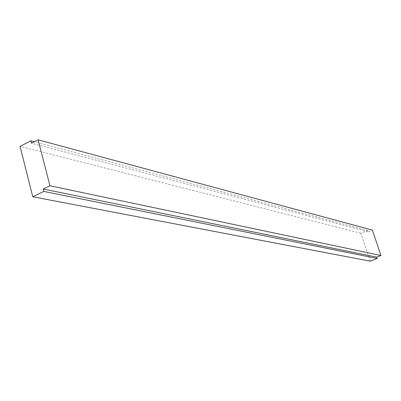 <?xml version="1.0" encoding="UTF-8"?>
<svg xmlns="http://www.w3.org/2000/svg" width="401" height="401" viewBox="0 0 401 401"><rect width="100%" height="100%" fill="white"/><g stroke="black" fill="none" stroke-linecap="round" stroke-linejoin="round"><path stroke-width="0.3" stroke-dasharray="2 1.5" d="M370.228 261.176L360.89 233.232L367.757 230.47L368.193 231.773L372.374 230.089M360.89 233.232L20.05 146.385M367.757 230.47L34.306 141.769M368.193 231.773L31.489 143.197"/><path stroke-width="0.6" d="M49.94 185.758L38.12 139.824L372.374 230.089L380.95 255.502L376.724 257.151L377.171 258.47L370.228 261.176L32.752 196.766L43.804 191.427L43.188 189.026L49.94 185.758L380.95 255.502M376.724 257.151L43.188 189.026M377.171 258.47L43.804 191.427M34.306 141.769L30.892 140.856L20.05 146.385L32.752 196.766M38.12 139.824L31.489 143.197L30.892 140.856"/></g></svg>

